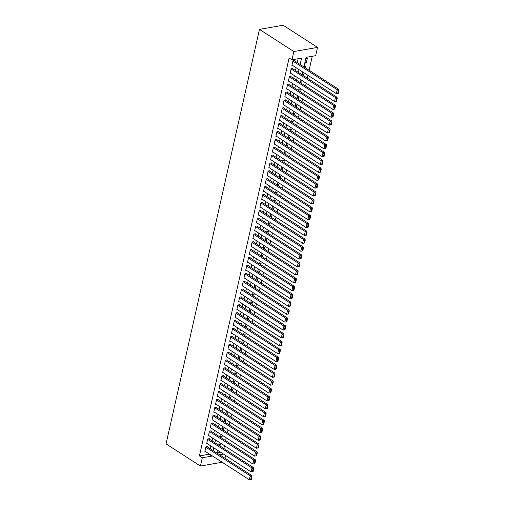 <?xml version="1.0" encoding="UTF-8"?>
<svg xmlns="http://www.w3.org/2000/svg" width="505" height="505" viewBox="0 0 505 505"><rect width="100%" height="100%" fill="white"/><g stroke="black" fill="none" stroke-linecap="round" stroke-linejoin="round"><path stroke-width="0.76" d="M225.577 455.434L224.952 458.231M303.909 66.906L306.062 57.355L315.669 55.676L317.531 47.407L283.154 25.25L259.463 29.391L166.05 443.889L200.428 466.046L202.297 457.77L211.898 456.091L211.986 455.699M223.86 448.503L224.491 445.707M225.634 440.619L226.265 437.829M227.414 432.741L228.039 429.944M229.188 424.863L229.819 422.066M230.962 416.978L231.593 414.188M232.742 409.101L233.367 406.304M234.516 401.223L235.147 398.426M236.289 393.338L236.921 390.548M238.07 385.46L238.695 382.664M239.843 377.582L240.475 374.786M241.617 369.698L242.248 366.901M243.397 361.82L244.022 359.023M245.171 353.942L245.802 351.145M246.945 346.058L247.576 343.261M248.725 338.18L249.35 335.383M250.499 330.302L251.13 327.505M252.273 322.417L252.904 319.621M254.053 314.539L254.678 311.743M255.827 306.661L256.458 303.865M257.6 298.777L258.232 295.981M259.381 290.899L260.006 288.102M261.154 283.015L261.786 280.224M262.928 275.137L263.559 272.34M264.708 267.259L265.333 264.462M266.482 259.374L267.113 256.584M268.256 251.496L268.887 248.7M270.036 243.618L270.661 240.822M271.81 235.734L272.441 232.944M273.584 227.856L274.215 225.06M275.364 219.978L275.989 217.182M277.138 212.094L277.769 209.297M278.911 204.216L279.543 201.419M280.692 196.338L281.317 193.541M282.465 188.453L283.097 185.657M284.239 180.575L284.87 177.779M286.019 172.697L286.644 169.901M287.793 164.813L288.424 162.017M289.567 156.935L290.198 154.139M291.341 149.051L291.972 146.261M293.121 141.173L293.752 138.376M294.895 133.295L295.526 130.498M296.669 125.41L297.3 122.62M298.449 117.532L299.08 114.736M300.223 109.654L300.854 106.858M301.996 101.77L302.628 98.98M303.776 93.892L304.408 91.096M305.55 86.014L306.182 83.218M307.324 78.13L307.955 75.34M309.104 70.252L312.254 56.276M207.448 446.95L207.536 446.559L205.939 446.837L204.872 451.565L205.421 451.47M209.228 439.072L209.316 438.675L207.713 438.959L206.646 443.687L207.202 443.586M211.002 431.188L211.09 430.797L209.487 431.074L208.426 435.802L208.975 435.708M212.775 423.31L212.864 422.919L211.267 423.196L210.2 427.924L210.749 427.83M214.556 415.432L214.644 415.034L213.041 415.318L211.974 420.046L212.529 419.945M216.329 407.548L216.418 407.156L214.814 407.434L213.754 412.162L214.303 412.067M218.103 399.67L218.192 399.278L216.594 399.556L215.528 404.284L216.077 404.189M219.883 391.792L219.972 391.394L218.368 391.678L217.302 396.406L217.851 396.305M221.657 383.907L221.745 383.516L220.142 383.794L219.082 388.522L219.631 388.427M223.431 376.029L223.519 375.638L221.922 375.916L220.855 380.644L221.405 380.549M225.211 368.151L225.299 367.754L223.696 368.038L222.629 372.766L223.178 372.665M226.985 360.267L227.073 359.876L225.47 360.153L224.409 364.881L224.959 364.787M228.759 352.389L228.847 351.998L227.25 352.275L226.183 357.003L226.732 356.909M230.532 344.511L230.627 344.113L229.024 344.391L227.957 349.125L228.506 349.024M232.313 336.627L232.401 336.235L230.798 336.513L229.737 341.241L230.286 341.146M234.086 328.749L234.175 328.351L232.578 328.635L231.511 333.363L232.06 333.268M235.86 320.871L235.955 320.473L234.352 320.751L233.285 325.479L233.834 325.384M237.64 312.986L237.729 312.595L236.125 312.873L235.065 317.601L235.614 317.506M239.414 305.108L239.503 304.711L237.905 304.995L236.839 309.723L237.388 309.628M241.188 297.23L241.283 296.833L239.679 297.11L238.612 301.839L239.162 301.744M242.968 289.346L243.056 288.955L241.453 289.232L240.386 293.96L240.942 293.866M244.742 281.468L244.83 281.07L243.233 281.354L242.166 286.082L242.716 285.981M246.516 273.584L246.61 273.192L245.007 273.47L243.94 278.198L244.489 278.103M248.296 265.706L248.384 265.314L246.781 265.592L245.714 270.32L246.27 270.225M250.07 257.828L250.158 257.43L248.561 257.714L247.494 262.442L248.043 262.341M251.843 249.943L251.932 249.552L250.335 249.83L249.268 254.558L249.817 254.463M253.624 242.065L253.712 241.674L252.109 241.952L251.042 246.68L251.597 246.585M255.397 234.187L255.486 233.79L253.889 234.074L252.822 238.802L253.371 238.701M257.171 226.303L257.26 225.912L255.663 226.189L254.596 230.918L255.145 230.823M258.951 218.425L259.04 218.034L257.436 218.311L256.37 223.04L256.925 222.945M260.725 210.547L260.814 210.149L259.216 210.434L258.15 215.162L258.699 215.061M262.499 202.663L262.587 202.271L260.99 202.549L259.923 207.277L260.473 207.183M264.279 194.785L264.368 194.393L262.764 194.671L261.697 199.399L262.253 199.305M266.053 186.907L266.141 186.509L264.544 186.787L263.477 191.515L264.027 191.42M267.827 179.023L267.915 178.631L266.318 178.909L265.251 183.637L265.8 183.542M269.607 171.144L269.695 170.747L268.092 171.031L267.025 175.759L267.581 175.664M271.381 163.266L271.469 162.869L269.872 163.147L268.805 167.875L269.354 167.78M273.154 155.382L273.243 154.991L271.646 155.269L270.579 159.997L271.128 159.902M274.935 147.504L275.023 147.106L273.42 147.391L272.353 152.119L272.908 152.024M276.708 139.62L276.797 139.228L275.2 139.506L274.133 144.234L274.682 144.14M278.482 131.742L278.571 131.351L276.974 131.628L275.907 136.356L276.456 136.262M280.262 123.864L280.351 123.466L278.747 123.75L277.681 128.478L278.236 128.377M282.036 115.98L282.125 115.588L280.521 115.866L279.461 120.594L280.01 120.499M283.81 108.102L283.898 107.71L282.301 107.988L281.234 112.716L281.784 112.621M285.59 100.224L285.678 99.826L284.075 100.11L283.008 104.838L283.564 104.737M287.364 92.339L287.452 91.948L285.849 92.226L284.788 96.954L285.338 96.859M289.138 84.461L289.226 84.07L287.629 84.348L286.562 89.076L287.111 88.981M290.918 76.583L291.006 76.186L289.403 76.47L288.336 81.198L288.892 81.097M292.692 68.699L292.78 68.308L291.177 68.585L290.116 73.313L290.665 73.219M305.001 62.083L306.295 62.917L307.362 58.189L305.815 58.46M305.209 67.746L305.588 66.067L304.042 66.338M303.436 75.624L303.808 73.951L302.261 74.222M301.655 83.502L302.034 81.829L300.488 82.1M299.882 91.386L300.26 89.713L298.714 89.978M298.108 99.264L298.48 97.591L296.934 97.863M296.328 107.142L296.706 105.469L295.16 105.741M294.554 115.026L294.933 113.354L293.386 113.619M292.78 122.904L293.152 121.232L291.606 121.503M291 130.782L291.379 129.11L289.832 129.381M289.226 138.667L289.605 136.994L288.058 137.259M287.452 146.545L287.825 144.872L286.278 145.143M285.672 154.423L286.051 152.75L284.504 153.021M283.898 162.307L284.277 160.634L282.731 160.899M282.125 170.185L282.497 168.512L280.95 168.784M280.344 178.063L280.723 176.39L279.177 176.662M278.571 185.947L278.949 184.275L277.403 184.546M276.797 193.825L277.169 192.152L275.623 192.424M275.017 201.703L275.395 200.03L273.849 200.302M273.243 209.588L273.622 207.915L272.075 208.186M271.469 217.466L271.841 215.793L270.295 216.064M269.689 225.35L270.068 223.671L268.521 223.942M267.915 233.228L268.294 231.555L266.747 231.827M266.141 241.106L266.514 239.433L264.967 239.705M264.361 248.99L264.74 247.317L263.193 247.583M262.587 256.868L262.966 255.195L261.42 255.467M260.814 264.746L261.186 263.073L259.639 263.345M259.033 272.631L259.412 270.958L257.866 271.223M257.26 280.509L257.638 278.836L256.092 279.107M255.486 288.387L255.858 286.714L254.312 286.985M253.706 296.271L254.084 294.598L252.538 294.863M251.932 304.149L252.311 302.476L250.764 302.748M250.158 312.027L250.53 310.354L248.984 310.625M248.378 319.911L248.757 318.238L247.21 318.503M246.604 327.789L246.983 326.116L245.436 326.388M244.83 335.667L245.209 333.994L243.656 334.266M243.05 343.551L243.429 341.879L241.882 342.15M241.276 351.43L241.655 349.757L240.109 350.028M239.503 359.308L239.881 357.635L238.335 357.906M237.722 367.192L238.101 365.519L236.555 365.79M235.949 375.07L236.327 373.397L234.781 373.668M234.175 382.954L234.554 381.275L233.007 381.546M232.395 390.832L232.773 389.159L231.227 389.431M230.621 398.71L231 397.037L229.453 397.309M228.847 406.594L229.226 404.922L227.679 405.187M227.067 414.472L227.446 412.8L225.899 413.071M225.293 422.35L225.672 420.678L224.125 420.949M223.519 430.235L223.898 428.562L222.351 428.827M221.745 438.113L222.118 436.44L220.571 436.711M216.935 452.865L220.597 452.221M304.749 63.188L306.295 62.917M218.798 444.589L220.344 444.318L219.965 445.991M300.153 64.482L301.58 58.138L291.978 59.817L289.113 57.974L199.431 455.92L209.032 454.241L209.12 453.856M210.269 448.768L210.901 445.972M212.043 440.89L212.674 438.094M213.823 433.006L214.448 430.209M215.597 425.128L216.228 422.331M217.371 417.25L218.002 414.453M219.151 409.366L219.776 406.569M220.925 401.488L221.556 398.691M222.699 393.61L223.33 390.813M224.479 385.725L225.104 382.929M226.253 377.847L226.884 375.051M228.026 369.963L228.658 367.173M229.807 362.085L230.431 359.289M231.58 354.207L232.212 351.411M233.354 346.323L233.985 343.533M235.134 338.445L235.759 335.648M236.908 330.567L237.539 327.77M238.682 322.682L239.313 319.892M240.456 314.804L241.087 312.008M242.236 306.926L242.867 304.13M244.01 299.042L244.641 296.252M245.784 291.164L246.415 288.368M247.564 283.286L248.195 280.49M249.337 275.402L249.969 272.605M251.111 267.524L251.743 264.727M252.891 259.646L253.523 256.849M254.665 251.761L255.296 248.965M256.439 243.883L257.07 241.087M258.219 236.005L258.85 233.209M259.993 228.121L260.624 225.325M261.767 220.243L262.398 217.447M263.547 212.359L264.178 209.569M265.321 204.481L265.952 201.684M267.094 196.603L267.726 193.806M268.875 188.718L269.506 185.928M270.648 180.84L271.28 178.044M272.422 172.963L273.053 170.166M274.202 165.078L274.834 162.288M275.976 157.2L276.607 154.404M277.75 149.322L278.381 146.526M279.53 141.438L280.155 138.648M281.304 133.56L281.935 130.763M283.078 125.682L283.709 122.885M284.858 117.798L285.483 115.001M286.632 109.92L287.263 107.123M288.405 102.042L289.037 99.245M290.186 94.157L290.811 91.361M291.959 86.279L292.591 83.483M293.733 78.401L294.364 75.605M295.513 70.517L296.138 67.721M297.287 62.639L298.165 58.738M294.466 60.821L294.554 60.43L292.957 60.707L291.89 65.435L292.439 65.341M199.431 455.92L202.297 457.77M291.978 59.817L293.841 51.542L259.463 29.391M200.428 466.046L222.149 462.245M219.555 454.752L223.463 454.071M302.766 71.994L302.135 74.784M300.993 79.872L300.361 82.669M299.212 87.75L298.581 90.546M297.439 95.634L296.807 98.424M295.665 103.512L295.034 106.309M293.885 111.39L293.253 114.187M292.111 119.275L291.48 122.071M290.337 127.153L289.706 129.949M288.557 135.031L287.926 137.827M286.783 142.915L286.152 145.711M285.009 150.793L284.378 153.589M283.229 158.671L282.598 161.467M281.455 166.555L280.824 169.352M279.682 174.433L279.05 177.23M277.901 182.318L277.27 185.108M276.128 190.196L275.496 192.992M274.354 198.074L273.723 200.87M272.574 205.958L271.949 208.748M270.8 213.836L270.169 216.632M269.026 221.714L268.395 224.51M267.246 229.598L266.621 232.388M265.472 237.476L264.841 240.273M263.698 245.354L263.067 248.151M261.918 253.239L261.293 256.029M260.144 261.117L259.513 263.913M258.371 268.995L257.739 271.791M256.591 276.879L255.966 279.675M254.817 284.757L254.185 287.553M253.043 292.635L252.412 295.431M251.263 300.519L250.638 303.316M249.489 308.397L248.858 311.194M247.715 316.275L247.084 319.072M245.935 324.159L245.31 326.956M244.161 332.037L243.53 334.834M242.387 339.922L241.756 342.712M240.607 347.8L239.982 350.596M238.833 355.678L238.202 358.474M237.06 363.562L236.428 366.352M235.28 371.44L234.655 374.237M233.506 379.318L232.874 382.115M231.732 387.202L231.101 389.993M229.952 395.08L229.327 397.877M228.178 402.958L227.547 405.755M226.404 410.843L225.773 413.633M224.624 418.721L223.999 421.517M222.85 426.599L222.219 429.395M221.076 434.483L220.445 437.279M219.296 442.361L218.671 445.158M217.522 450.239L216.891 453.035M317.531 47.407L293.841 51.542M213.135 450.611L213.766 447.821M214.909 442.733L215.54 439.937M216.683 434.856L217.314 432.059M218.463 426.971L219.094 424.181M220.237 419.093L220.868 416.297M222.011 411.215L222.642 408.419M223.791 403.331L224.422 400.541M225.565 395.453L226.196 392.656M227.338 387.575L227.97 384.778M229.118 379.691L229.75 376.9M230.892 371.813L231.524 369.016M232.666 363.935L233.297 361.138M234.446 356.05L235.071 353.254M236.22 348.172L236.851 345.376M237.994 340.294L238.625 337.498M239.774 332.41L240.399 329.613M241.548 324.532L242.179 321.736M243.322 316.654L243.953 313.857M245.102 308.77L245.727 305.973M246.876 300.892L247.507 298.095M248.649 293.007L249.281 290.217M250.43 285.129L251.054 282.333M252.203 277.251L252.835 274.455M253.977 269.367L254.608 266.577M255.757 261.489L256.382 258.693M257.531 253.611L258.162 250.815M259.305 245.727L259.936 242.937M261.085 237.849L261.71 235.052M262.859 229.971L263.49 227.174M264.633 222.086L265.264 219.29M266.413 214.208L267.038 211.412M268.187 206.33L268.818 203.534M269.96 198.446L270.592 195.65M271.74 190.568L272.365 187.772M273.514 182.69L274.146 179.894M275.288 174.806L275.919 172.009M277.068 166.928L277.693 164.131M278.842 159.043L279.473 156.253M280.616 151.165L281.247 148.369M282.396 143.287L283.021 140.491M284.17 135.403L284.801 132.613M285.944 127.525L286.575 124.729M287.724 119.647L288.349 116.851M289.498 111.763L290.129 108.973M291.271 103.885L291.903 101.088M293.051 96.007L293.676 93.21M294.825 88.122L295.457 85.332M296.599 80.245L297.23 77.448M298.379 72.367L299.004 69.57M209.032 454.241L211.898 456.091M292.868 61.099L337.22 89.682L338.817 89.398L294.005 60.524M291.978 65.038L336.33 93.621L337.22 89.682L338.312 90.666L337.687 93.425L338.325 93.311L338.95 90.553L338.312 90.666M338.817 89.398L338.95 90.553M337.687 93.425L336.33 93.621M291.088 68.983L335.44 97.56L337.043 97.282L292.231 68.402M290.205 72.922L334.556 101.499L335.44 97.56L336.532 98.544L335.913 101.303L336.551 101.196L337.176 98.437L336.532 98.544M337.043 97.282L337.176 98.437M335.913 101.303L334.556 101.499M289.315 76.861L333.666 105.438L335.263 105.16L290.451 76.287M288.424 80.8L332.776 109.383L333.666 105.438L334.758 106.429L334.133 109.187L334.777 109.074L335.396 106.315L334.758 106.429M335.263 105.16L335.396 106.315M334.133 109.187L332.776 109.383M287.541 84.739L331.892 113.322L333.489 113.038L288.677 84.165M286.651 88.684L331.002 117.261L331.892 113.322L332.984 114.307L332.359 117.065L332.997 116.952L333.622 114.193L332.984 114.307M333.489 113.038L333.622 114.193M332.359 117.065L331.002 117.261M285.761 92.623L330.112 121.2L331.716 120.922L286.903 92.043M284.877 96.562L329.228 125.139L330.112 121.2L331.204 122.185L330.586 124.943L331.223 124.836L331.848 122.077L331.204 122.185M331.716 120.922L331.848 122.077M330.586 124.943L329.228 125.139M283.987 100.501L328.338 129.078L329.935 128.8L285.123 99.927M283.097 104.44L327.448 133.023L328.338 129.078L329.43 130.069L328.805 132.828L329.449 132.714L330.068 129.955L329.43 130.069M329.935 128.8L330.068 129.955M328.805 132.828L327.448 133.023M282.213 108.379L326.565 136.962L328.162 136.678L283.349 107.805M281.323 112.325L325.674 140.901L326.565 136.962L327.657 137.947L327.032 140.706L327.669 140.592L328.294 137.833L327.657 137.947M328.162 136.678L328.294 137.833M327.032 140.706L325.674 140.901M280.433 116.264L324.784 144.84L326.388 144.563L281.575 115.683M279.549 120.203L323.901 148.779L324.784 144.84L325.877 145.825L325.258 148.584L325.895 148.476L326.52 145.718L325.877 145.825M326.388 144.563L326.52 145.718M325.258 148.584L323.901 148.779M278.659 124.142L323.011 152.718L324.608 152.441L279.795 123.567M277.769 128.081L322.121 156.664L323.011 152.718L324.103 153.709L323.478 156.468L324.122 156.354L324.74 153.596L324.103 153.709M324.608 152.441L324.74 153.596M323.478 156.468L322.121 156.664M276.885 132.02L321.237 160.603L322.834 160.325L278.021 131.445M275.995 135.965L320.347 164.542L321.237 160.603L322.329 161.587L321.704 164.346L322.348 164.232L322.966 161.474L322.329 161.587M322.834 160.325L322.966 161.474M321.704 164.346L320.347 164.542M275.105 139.904L319.457 168.481L321.06 168.203L276.248 139.323M274.221 143.843L318.573 172.42L319.457 168.481L320.549 169.472L319.93 172.224L320.568 172.117L321.193 169.358L320.549 169.472M321.06 168.203L321.193 169.358M319.93 172.224L318.573 172.42M273.331 147.782L317.683 176.365L319.28 176.081L274.467 147.207M272.441 151.721L316.793 180.304L317.683 176.365L318.775 177.35L318.15 180.108L318.794 179.995L319.412 177.236L318.775 177.35M319.28 176.081L319.412 177.236M318.15 180.108L316.793 180.304M271.557 155.666L315.909 184.243L317.506 183.965L272.694 155.085M270.667 159.605L315.019 188.182L315.909 184.243L317.001 185.228L316.376 187.986L317.02 187.873L317.639 185.12L317.001 185.228M317.506 183.965L317.639 185.12M316.376 187.986L315.019 188.182M269.777 163.544L314.129 192.121L315.732 191.843L270.92 162.964M268.894 167.483L313.245 196.06L314.129 192.121L315.221 193.112L314.602 195.871L315.24 195.757L315.865 192.998L315.221 193.112M315.732 191.843L315.865 192.998M314.602 195.871L313.245 196.06M268.003 171.422L312.355 200.005L313.959 199.721L269.146 170.848M267.113 175.361L311.465 203.944L312.355 200.005L313.447 200.99L312.822 203.749L313.466 203.635L314.085 200.876L313.447 200.99M313.959 199.721L314.085 200.876M312.822 203.749L311.465 203.944M266.23 179.307L310.581 207.883L312.178 207.605L267.366 178.726M265.34 183.246L309.691 211.822L310.581 207.883L311.673 208.868L311.048 211.627L311.692 211.513L312.311 208.761L311.673 208.868M312.178 207.605L312.311 208.761M311.048 211.627L309.691 211.822M264.45 187.185L308.801 215.761L310.405 215.483L265.592 186.604M263.566 191.124L307.917 219.7L308.801 215.761L309.893 216.752L309.275 219.511L309.912 219.397L310.537 216.639L309.893 216.752M310.405 215.483L310.537 216.639M309.275 219.511L307.917 219.7M262.676 195.063L307.027 223.646L308.631 223.361L263.818 194.488M261.786 199.002L306.137 227.585L307.027 223.646L308.119 224.63L307.495 227.389L308.138 227.275L308.757 224.517L308.119 224.63M308.631 223.361L308.757 224.517M307.495 227.389L306.137 227.585M260.902 202.947L305.254 231.524L306.851 231.246L262.038 202.366M260.012 206.886L304.363 235.463L305.254 231.524L306.346 232.508L305.721 235.267L306.365 235.16L306.983 232.401L306.346 232.508M306.851 231.246L306.983 232.401M305.721 235.267L304.363 235.463M259.122 210.825L303.473 239.402L305.077 239.124L260.264 210.244M258.238 214.764L302.59 243.341L303.473 239.402L304.565 240.393L303.947 243.151L304.584 243.038L305.209 240.279L304.565 240.393M305.077 239.124L305.209 240.279M303.947 243.151L302.59 243.341M257.348 218.703L301.7 247.286L303.303 247.002L258.491 218.128M256.464 222.642L300.81 251.225L301.7 247.286L302.792 248.271L302.167 251.029L302.811 250.916L303.429 248.157L302.792 248.271M303.303 247.002L303.429 248.157M302.167 251.029L300.81 251.225M255.574 226.587L299.926 255.164L301.523 254.886L256.71 226.006M254.684 230.526L299.036 259.103L299.926 255.164L301.018 256.149L300.393 258.907L301.037 258.8L301.655 256.041L301.018 256.149M301.523 254.886L301.655 256.041M300.393 258.907L299.036 259.103M253.8 234.465L298.146 263.042L299.749 262.764L254.937 233.891M252.91 238.404L297.262 266.987L298.146 263.042L299.238 264.033L298.619 266.791L299.257 266.678L299.882 263.919L299.238 264.033M299.749 262.764L299.882 263.919M298.619 266.791L297.262 266.987M252.02 242.343L296.372 270.926L297.975 270.642L253.163 241.769M251.136 246.288L295.482 274.865L296.372 270.926L297.464 271.911L296.839 274.669L297.483 274.556L298.101 271.797L297.464 271.911M297.975 270.642L298.101 271.797M296.839 274.669L295.482 274.865M250.246 250.227L294.598 278.804L296.195 278.526L251.383 249.647M249.356 254.166L293.708 282.743L294.598 278.804L295.69 279.789L295.065 282.548L295.709 282.44L296.328 279.682L295.69 279.789M296.195 278.526L296.328 279.682M295.065 282.548L293.708 282.743M248.473 258.106L292.818 286.682L294.421 286.404L249.609 257.531M247.583 262.044L291.934 290.627L292.818 286.682L293.91 287.673L293.291 290.432L293.929 290.318L294.554 287.56L293.91 287.673M294.421 286.404L294.554 287.56M293.291 290.432L291.934 290.627M246.692 265.983L291.044 294.566L292.647 294.282L247.835 265.409M245.809 269.929L290.154 298.505L291.044 294.566L292.136 295.551L291.518 298.31L292.155 298.196L292.774 295.438L292.136 295.551M292.647 294.282L292.774 295.438M291.518 298.31L290.154 298.505M244.919 273.868L289.27 302.445L290.867 302.167L246.055 273.287M244.029 277.807L288.38 306.383L289.27 302.445L290.362 303.429L289.737 306.188L290.381 306.08L291 303.322L290.362 303.429M290.867 302.167L291 303.322M289.737 306.188L288.38 306.383M243.145 281.746L287.49 310.322L289.094 310.045L244.281 281.171M242.255 285.685L286.606 314.268L287.49 310.322L288.582 311.314L287.964 314.072L288.601 313.959L289.226 311.2L288.582 311.314M289.094 310.045L289.226 311.2M287.964 314.072L286.606 314.268M241.365 289.624L285.716 318.207L287.32 317.929L242.507 289.049M240.481 293.569L284.826 322.146L285.716 318.207L286.808 319.192L286.19 321.95L286.827 321.837L287.446 319.078L286.808 319.192M287.32 317.929L287.446 319.078M286.19 321.95L284.826 322.146M239.591 297.508L283.943 326.085L285.54 325.807L240.727 296.927M238.701 301.447L283.052 330.024L283.943 326.085L285.035 327.076L284.41 329.828L285.054 329.721L285.672 326.962L285.035 327.076M285.54 325.807L285.672 326.962M284.41 329.828L283.052 330.024M237.817 305.386L282.162 333.969L283.766 333.685L238.953 304.812M236.927 309.325L281.279 337.908L282.162 333.969L283.255 334.954L282.636 337.712L283.273 337.599L283.898 334.84L283.255 334.954M283.766 333.685L283.898 334.84M282.636 337.712L281.279 337.908M236.037 313.27L280.389 341.847L281.992 341.569L237.18 312.69M235.153 317.209L279.499 345.786L280.389 341.847L281.481 342.832L280.862 345.59L281.5 345.477L282.118 342.725L281.481 342.832M281.992 341.569L282.118 342.725M280.862 345.59L279.499 345.786M234.263 321.148L278.615 349.725L280.212 349.447L235.399 320.568M233.373 325.087L277.725 353.664L278.615 349.725L279.707 350.716L279.082 353.475L279.726 353.361L280.344 350.603L279.707 350.716M280.212 349.447L280.344 350.603M279.082 353.475L277.725 353.664M232.489 329.026L276.835 357.609L278.438 357.325L233.626 328.452M231.599 332.965L275.951 361.548L276.835 357.609L277.927 358.594L277.308 361.353L277.946 361.239L278.571 358.481L277.927 358.594M278.438 357.325L278.571 358.481M277.308 361.353L275.951 361.548M230.709 336.911L275.061 365.487L276.664 365.21L231.852 336.33M229.825 340.85L274.171 369.426L275.061 365.487L276.153 366.472L275.534 369.231L276.172 369.117L276.791 366.365L276.153 366.472M276.664 365.21L276.791 366.365M275.534 369.231L274.171 369.426M228.935 344.789L273.287 373.365L274.884 373.088L230.072 344.208M228.045 348.728L272.397 377.304L273.287 373.365L274.379 374.356L273.754 377.115L274.398 377.001L275.017 374.243L274.379 374.356M274.884 373.088L275.017 374.243M273.754 377.115L272.397 377.304M227.162 352.667L271.507 381.25L273.11 380.966L228.298 352.092M226.272 356.606L270.623 385.189L271.507 381.25L272.599 382.234L271.98 384.993L272.618 384.879L273.243 382.121L272.599 382.234M273.11 380.966L273.243 382.121M271.98 384.993L270.623 385.189M225.382 360.551L269.733 389.128L271.337 388.85L226.524 359.97M224.498 364.49L268.843 393.067L269.733 389.128L270.825 390.113L270.207 392.871L270.844 392.764L271.463 390.005L270.825 390.113M271.337 388.85L271.463 390.005M270.207 392.871L268.843 393.067M223.608 368.429L267.959 397.006L269.556 396.728L224.744 367.848M222.718 372.368L267.069 400.945L267.959 397.006L269.051 397.997L268.426 400.755L269.07 400.642L269.689 397.883L269.051 397.997M269.556 396.728L269.689 397.883M268.426 400.755L267.069 400.945M221.834 376.307L266.179 404.89L267.783 404.606L222.97 375.733M220.944 380.246L265.295 408.829L266.179 404.89L267.271 405.875L266.653 408.633L267.29 408.52L267.915 405.761L267.271 405.875M267.783 404.606L267.915 405.761M266.653 408.633L265.295 408.829M220.054 384.191L264.405 412.768L266.009 412.49L221.196 383.611M219.17 388.13L263.515 416.707L264.405 412.768L265.497 413.753L264.879 416.511L265.516 416.404L266.135 413.645L265.497 413.753M266.009 412.49L266.135 413.645M264.879 416.511L263.515 416.707M218.28 392.069L262.632 420.646L264.229 420.368L219.416 391.495M217.39 396.008L261.741 424.591L262.632 420.646L263.724 421.637L263.099 424.396L263.743 424.282L264.361 421.523L263.724 421.637M264.229 420.368L264.361 421.523M263.099 424.396L261.741 424.591M216.506 399.947L260.851 428.53L262.455 428.246L217.642 399.373M215.616 403.893L259.968 432.469L260.851 428.53L261.943 429.515L261.325 432.274L261.962 432.16L262.587 429.401L261.943 429.515M262.455 428.246L262.587 429.401M261.325 432.274L259.968 432.469M214.726 407.832L259.078 436.408L260.681 436.131L215.869 407.251M213.842 411.771L258.188 440.347L259.078 436.408L260.17 437.393L259.551 440.152L260.189 440.044L260.814 437.286L260.17 437.393M260.681 436.131L260.814 437.286M259.551 440.152L258.188 440.347M212.952 415.71L257.304 444.286L258.901 444.009L214.088 415.135M212.062 419.649L256.414 448.232L257.304 444.286L258.396 445.277L257.771 448.036L258.415 447.922L259.033 445.164L258.396 445.277M258.901 444.009L259.033 445.164M257.771 448.036L256.414 448.232M211.178 423.588L255.524 452.171L257.127 451.887L212.315 423.013M210.288 427.533L254.64 456.11L255.524 452.171L256.616 453.155L255.997 455.914L256.635 455.8L257.26 453.042L256.616 453.155M257.127 451.887L257.26 453.042M255.997 455.914L254.64 456.11M209.398 431.472L253.75 460.049L255.353 459.771L210.541 430.891M208.514 435.411L252.86 463.988L253.75 460.049L254.842 461.033L254.223 463.792L254.861 463.685L255.486 460.926L254.842 461.033M255.353 459.771L255.486 460.926M254.223 463.792L252.86 463.988M207.624 439.35L251.976 467.927L253.573 467.649L208.761 438.776M206.734 443.289L251.086 471.872L251.976 467.927L253.068 468.918L252.443 471.676L253.087 471.563L253.706 468.804L253.068 468.918M253.573 467.649L253.706 468.804M252.443 471.676L251.086 471.872M205.851 447.228L250.196 475.811L251.799 475.533L206.987 446.654M204.961 451.173L249.312 479.75L250.196 475.811L251.288 476.796L250.669 479.554L251.307 479.441L251.932 476.682L251.288 476.796M251.799 475.533L251.932 476.682M250.669 479.554L249.312 479.75"/></g></svg>
